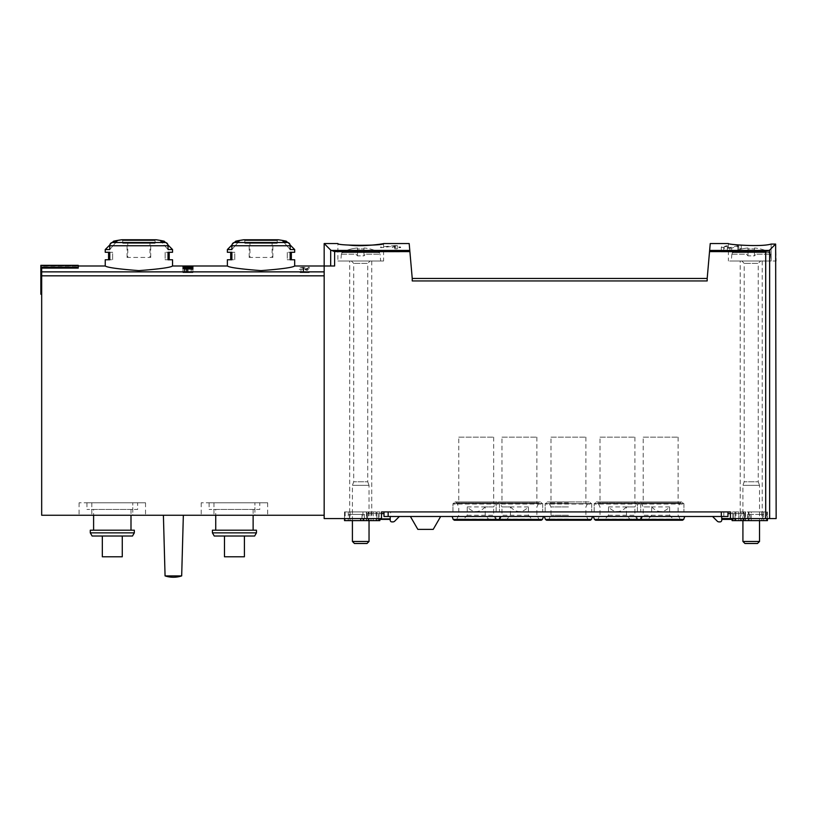 <?xml version="1.0" encoding="UTF-8"?>
<svg xmlns="http://www.w3.org/2000/svg" width="817" height="817" viewBox="0 0 817 817"><rect width="100%" height="100%" fill="white"/><g stroke="black" fill="none" stroke-linecap="round" stroke-linejoin="round"><path stroke-width="0.61" stroke-dasharray="4.08 3.06" d="M710.239 243.558L709.534 251.616L765.703 251.616L769.645 250.073L775.639 244.069L771.125 244.069L771.125 261.011L728.376 261.011L775.639 261.011L731.286 261.011L771.166 261.011L771.125 244.069M731.726 248.062L725.087 248.48L721.319 247.01L727.334 245.713L727.334 251.871L721.319 251.871L738.762 251.871L738.762 246.244L731.726 248.062L731.726 251.871M727.334 246.203L723.811 247L729.908 247.602L737.833 245.713L741.254 245.713L741.254 248.603L738.762 248.603M709.534 251.616L707.185 278.454L412.238 278.454L409.184 243.558M330.681 265.995L324.165 265.995L330.681 265.995L330.681 250.073L334.613 251.616L334.613 265.995L324.165 265.995L324.165 518.57L381.498 518.57L381.498 511.922L730.449 511.922L730.449 518.57L776.15 518.57M395.479 245.549L380.671 247L380.671 247.694L394.795 246.142L394.795 247L392.303 247L392.303 247.622L394.795 247.622L394.795 248.868L397.287 248.868L397.287 247.622L400.606 247.622L400.606 247L397.287 247L397.287 245.549L395.479 245.549L395.479 251.871L400.606 251.871L380.671 251.871L395.479 251.871M301.024 267.629L309.214 267.251L309.214 268.303L299.247 267.629L303.669 267.343L301.024 267.629L301.024 272.643L309.214 272.643L301.024 272.643M294.671 265.995C292.66 267.506 281.446 269.048 261.042 270.621C240.627 269.059 229.403 267.516 227.371 265.995M172.54 265.995C170.528 267.506 159.315 269.048 138.9 270.621C118.496 269.059 107.272 267.516 105.24 265.995M324.165 515.251L324.165 275.829L324.165 515.251L41.677 515.251L41.677 268.109L41.677 294.243L41.677 268.109L78.238 268.109L78.238 266.148L41.677 265.995L41.677 294.243L41.677 266.148L78.238 266.148L78.238 268.109L78.238 267.261L40.85 267.261L40.85 265.321L40.85 294.243L40.85 267.261M306.651 268.66L299.247 269.436L306.304 268.987L305.058 269.743L307.549 270.315L307.549 269.743L309.214 269.743L307.549 269.436L307.549 268.66L306.651 268.66L306.651 272.643L309.214 272.643L299.247 272.643L306.651 272.643M775.639 244.069L776.15 261.011M412.238 278.454L412.238 280.946L412.238 278.454L412.238 280.946L707.185 280.946L707.185 278.454M409.889 251.616L334.613 251.616M740.212 518.57L762.23 518.57L740.212 518.57L740.212 261.011L762.23 261.011L740.212 261.011M349.717 518.57L371.735 518.57L349.717 518.57L349.717 261.011L371.735 261.011L349.717 261.011M324.165 275.829L324.165 271.867L324.165 275.829L41.677 275.829M105.24 259.765L109.754 259.765L109.754 252.279L105.24 252.279M105.24 249.542L109.754 249.542L109.754 245.754A3.319 2.88 90 0 1 111.909 242.537A124.623 107.926 90 0 1 117.005 241.168L109.754 249.542L117.005 241.168L113.614 241.168M165.381 242.394L167.945 244.947A3.319 2.88 -90 0 1 168.026 245.754L168.026 249.542L172.54 249.542M172.54 252.279L168.026 252.279L168.026 259.765L172.54 259.765M111.909 242.537L165.871 242.537A124.623 107.926 -90 0 0 160.775 241.168L168.026 249.542L160.775 241.168L164.166 241.168M227.371 259.765L231.885 259.765L231.885 252.279L227.371 252.279M227.371 249.542L231.885 249.542L231.885 245.754A3.319 2.88 90 0 1 234.04 242.537A124.623 107.926 90 0 1 239.136 241.168L231.885 249.542L239.136 241.168L235.756 241.168M286.297 241.168L282.907 241.168L290.168 249.542L282.907 241.168A124.623 107.926 -90 0 1 288.003 242.537A3.319 2.88 -90 0 1 290.168 245.754L290.168 249.542L294.671 249.542M294.671 252.279L290.168 252.279L290.168 259.765L294.671 259.765M102.329 536.023L122.274 536.023L102.329 536.023L122.274 536.023L102.329 536.023L102.329 556.786L122.274 556.786L122.274 536.023L122.274 556.786L102.329 556.786L102.329 536.023L102.329 556.786L122.274 556.786L122.274 536.023M92.107 536.023L132.497 536.023M224.471 536.023L244.406 536.023L224.471 536.023L244.406 536.023L224.471 536.023L224.471 556.786L244.406 556.786L244.406 536.023L244.406 556.786L224.471 556.786L224.471 536.023L224.471 556.786L244.406 556.786L244.406 536.023M214.238 536.023L254.628 536.023M163.4 515.251L183.345 515.251L163.4 515.251L183.345 515.251L163.4 515.251L165.065 575.903L181.68 575.903M254.924 515.251L201.207 515.251L267.67 515.251L254.924 515.251L254.924 502.782L254.924 515.251M132.783 515.251L79.065 515.251L145.538 515.251L132.783 515.251L132.783 502.782L132.783 515.251M213.952 502.782L213.952 515.251L213.952 502.782L201.207 502.782L267.67 502.782L213.952 502.782M259.775 502.782L209.101 502.782L259.775 502.782L259.775 509.43L209.101 509.43L259.775 509.43M91.821 502.782L91.821 515.251L91.821 502.782L79.065 502.782L145.538 502.782L91.821 502.782M137.644 502.782L86.959 502.782L137.644 502.782L137.644 509.43L86.959 509.43L137.644 509.43M209.101 502.782L209.101 509.43M215.739 509.43L253.127 509.43L215.739 509.43L215.739 515.251M215.739 530.202L253.127 530.202L215.739 530.202M212.42 530.202L256.456 530.202M212.42 532.858L256.456 532.858M86.959 502.782L86.959 509.43M93.608 509.43L130.996 509.43L93.608 509.43L93.608 515.251M93.608 530.202L130.996 530.202L93.608 530.202M90.289 530.202L134.325 530.202M90.289 532.858L134.325 532.858M244.824 243.313L277.229 243.313L244.824 243.313L244.824 240.586L243.875 239.759L278.168 239.759M272.112 243.313L249.941 243.313L272.112 243.313L272.112 257.437L272.868 257.437L272.112 257.437L272.112 243.313M249.941 243.313L249.185 243.313L249.941 243.313L249.941 257.437L272.112 257.437L249.941 257.437L249.941 243.313M122.693 243.313L155.087 243.313L122.693 243.313L122.693 240.586L121.743 239.759L156.037 239.759M149.981 243.313L127.799 243.313L149.981 243.313L149.981 257.437L150.726 257.437L149.981 257.437L149.981 243.313M127.799 243.313L127.054 243.313L127.799 243.313L127.799 257.437L149.981 257.437L127.799 257.437L127.799 243.313M231.885 252.279L234.765 252.279L230.7 252.279L234.765 252.279L234.765 259.765L230.7 259.765L234.765 259.765L234.765 252.279L231.885 252.279M290.168 259.765L287.288 259.765L291.352 259.765L287.288 259.765L287.288 252.279L291.352 252.279L287.288 252.279L287.288 259.765L290.168 259.765M249.941 257.437L249.185 257.437L249.941 257.437M109.754 252.279L112.623 252.279L108.569 252.279L112.623 252.279L112.623 259.765L108.569 259.765L112.623 259.765L112.623 252.279L109.754 252.279M168.026 259.765L165.157 259.765L169.211 259.765L165.157 259.765L165.157 252.279L169.211 252.279L165.157 252.279L165.157 259.765L168.026 259.765M127.799 257.437L127.054 257.437L127.799 257.437M78.238 267.261L78.238 265.321L78.238 266.148L78.238 265.321L40.85 265.321L40.85 294.243L41.677 294.243M639.476 501.955L681.848 501.955L639.476 501.955L637.403 504.028L683.921 504.028L637.403 504.028L637.403 511.922L683.921 511.922L637.403 511.922L660.667 511.922L637.403 511.922L637.403 503.619L683.921 503.619L637.403 503.619M498.227 501.955L540.609 501.955L498.227 501.955L496.154 504.028L542.682 504.028L496.154 504.028L496.154 511.922L542.682 511.922L496.154 511.922L519.418 511.922L496.154 511.922L496.154 503.619L542.682 503.619L496.154 503.619M596.267 501.955L638.649 501.955L596.267 501.955L594.194 504.028L640.722 504.028L594.194 504.028L594.194 511.922L640.722 511.922L594.194 511.922L617.458 511.922L594.194 511.922L594.194 503.619L640.722 503.619L594.194 503.619M455.028 501.955L497.4 501.955L455.028 501.955L452.955 504.028L499.473 504.028L452.955 504.028L452.955 511.922L499.473 511.922L452.955 511.922L476.219 511.922L452.955 511.922L452.955 503.619L499.473 503.619L452.955 503.619M547.247 501.955L589.629 501.955L547.247 501.955L545.174 504.028L591.702 504.028L545.174 504.028L545.174 511.922L591.702 511.922L545.174 511.922L568.438 511.922L545.174 511.922L545.174 503.619L591.702 503.619L545.174 503.619M337.881 261.011L383.571 261.011L337.881 261.011L337.881 243.558M550.995 437.146L585.881 437.146L550.995 437.146L550.995 503.619L585.881 503.619L550.995 503.619M458.766 437.146L493.662 437.146L458.766 437.146L458.766 503.619L493.662 503.619L458.766 503.619M600.015 437.146L634.901 437.146L600.015 437.146L600.015 503.619L634.901 503.619L600.015 503.619M501.975 437.146L536.861 437.146L501.975 437.146L501.975 503.619L536.861 503.619L501.975 503.619M643.214 437.146L678.11 437.146L643.214 437.146L643.214 503.619L678.11 503.619L643.214 503.619M186.766 269.232L186.766 272.643L187.348 272.643L184.703 272.643L192.894 272.643L186.766 272.643M182.926 268.64L182.926 272.643L185.939 272.643L185.939 267.547L185.939 272.643L184.172 272.643L192.894 272.643L182.926 272.643L182.926 268.64M187.348 269.038L187.348 272.643M184.703 268.905L184.703 272.643M191.648 268.64L191.648 267.915M192.894 269.191L192.894 272.643L192.894 269.191M191.188 267.547L191.188 272.643M192.894 267.547L192.894 272.643L192.894 267.547M191.648 266.74L191.648 267.547M303.087 267.22L303.087 272.643M303.669 267.343L303.669 272.643M309.214 267.251L309.214 268.303M307.549 268.66L307.549 269.436M307.549 269.743L307.549 270.315M306.304 270.315L306.304 269.743M397.287 245.549L397.287 247M400.606 247L400.606 247.622M397.287 247.622L397.287 248.868M394.795 248.868L394.795 247.622M392.303 247.622L392.303 247M394.795 247L394.795 246.142M380.671 247.694L380.671 247M727.334 245.713L727.334 251.871L723.811 251.871L741.254 251.871L738.762 251.871L738.762 246.244M737.833 245.713L737.833 251.871M741.254 245.713L741.254 248.603M341.659 254.199L355.967 254.199L357.489 255.854L357.489 249.001A35.039 25.827 0 0 1 363.963 249.001A35.039 25.827 0 0 0 357.489 249.001L357.489 255.854L357.489 247.98L357.489 255.854L363.963 255.854L363.963 247.98L363.963 255.854L365.485 254.199L380.068 254.199L379.66 252.647L341.792 252.647A39.747 39.747 0 0 1 357.489 247.98A39.747 39.747 0 0 0 341.792 252.647L379.66 252.647A39.747 39.747 0 0 0 363.963 247.98L363.963 255.854L365.485 254.199L379.793 254.199L379.66 252.647A39.747 39.747 0 0 0 363.963 247.98L363.963 255.854L357.489 255.854L355.967 254.199L341.383 254.199L341.792 252.647L341.659 254.199M380.671 261.011L340.781 261.011L380.671 261.011L380.068 254.199M370.101 261.011L351.351 261.011L370.101 261.011L367.742 263.36L353.71 263.36L367.742 263.36L367.742 481.795L353.71 481.795L367.742 481.795L369.039 485.339L352.413 485.339L369.039 485.339L369.039 520.643M352.413 541.457L369.039 541.457M354.455 543.499L366.996 543.499M732.155 254.199L746.462 254.199L747.984 255.854L747.984 249.001A35.039 25.827 0 0 1 754.469 249.001A35.039 25.827 0 0 0 747.984 249.001L747.984 255.854L747.984 247.98L747.984 255.854L754.469 255.854L754.469 247.98L754.469 255.854L755.991 254.199L770.564 254.199L770.155 252.647L732.287 252.647A39.747 39.747 0 0 1 747.984 247.98A39.747 39.747 0 0 0 732.287 252.647L770.155 252.647A39.747 39.747 0 0 0 754.469 247.98L754.469 255.854L755.991 254.199L770.298 254.199L770.155 252.647A39.747 39.747 0 0 0 754.469 247.98L754.469 255.854L747.984 255.854L746.462 254.199L731.879 254.199L732.287 252.647L732.155 254.199M770.564 254.199L771.166 261.011M760.596 261.011L741.856 261.011L760.596 261.011L758.247 263.36L744.205 263.36L758.247 263.36L758.247 481.795L744.205 481.795L758.247 481.795L759.534 485.339L742.919 485.339L759.534 485.339L759.534 520.643M742.919 541.457L759.534 541.457M744.951 543.499L757.492 543.499M651.68 506.938C657.695 513.127 663.69 513.127 669.654 506.938L669.654 515.251L673.034 519.101L675.771 520.235L645.553 520.235L648.289 519.101L651.68 515.251L651.68 506.938L643.214 506.938L641.141 502.863L680.183 502.863L641.141 502.863L639.66 501.955L681.664 501.955L639.66 501.955M669.654 506.938L643.214 506.938L643.214 515.251L651.68 515.251M669.654 515.251L643.214 515.251L641.253 519.101L648.289 519.101M673.034 519.101L680.071 519.101L681.919 520.235L645.553 520.235M510.431 506.938C516.456 513.127 522.441 513.127 528.405 506.938L528.405 515.251L531.796 519.101L534.532 520.235L540.68 520.235L498.156 520.235L504.303 520.235L507.04 519.101L510.431 515.251L510.431 506.938L501.975 506.938L499.892 502.863L538.944 502.863L499.892 502.863L498.411 501.955L540.425 501.955L498.411 501.955M504.303 520.235L534.532 520.235M528.405 506.938L501.975 506.938L501.975 515.251L510.431 515.251M528.405 515.251L501.975 515.251L500.004 519.101L507.04 519.101M485.206 506.938C479.181 513.127 473.186 513.127 467.232 506.938L467.232 515.251L463.842 519.101L461.105 520.235L454.957 520.235L497.471 520.235L495.623 519.101L488.586 519.101L485.206 515.251L485.206 506.938L493.662 506.938L495.735 502.863L456.693 502.863L495.735 502.863L497.216 501.955L455.212 501.955L497.216 501.955M461.105 520.235L491.323 520.235L488.586 519.101M467.232 506.938L493.662 506.938L493.662 515.251L485.206 515.251M467.232 515.251L493.662 515.251L495.623 519.101L456.805 519.101L454.957 520.235M626.445 506.938C620.42 513.127 614.435 513.127 608.471 506.938L608.471 515.251L605.08 519.101L602.343 520.235L596.196 520.235L638.72 520.235L632.572 520.235L629.836 519.101L626.445 515.251L626.445 506.938L634.901 506.938L636.984 502.863L597.932 502.863L636.984 502.863L638.465 501.955L596.451 501.955L638.465 501.955M632.572 520.235L602.343 520.235M608.471 506.938L634.901 506.938L634.901 515.251L626.445 515.251M608.471 515.251L634.901 515.251L636.872 519.101L629.836 519.101M379.834 520.643L376.923 520.643L376.923 511.922L344.529 511.922L376.096 511.922L348.267 511.922L348.267 514.414L364.464 514.414L348.267 514.414L348.267 511.922L379.834 511.922L376.923 511.922L376.923 520.643L344.529 520.643L344.529 511.922L344.529 518.57M745.431 520.643L743.746 520.643L745.431 520.643L745.431 511.922L767.429 511.922L735.851 511.922L763.691 511.922L763.691 514.414L747.484 514.414L763.691 514.414L763.691 511.922L747.484 511.922L763.691 511.922L763.691 520.643L732.114 520.643M367.487 513.587L367.487 518.57L390.22 518.57L390.22 516.497L383.99 516.497L383.99 513.587L366.762 513.587L366.762 518.57L367.487 518.57M366.762 513.587L383.99 513.587L379.047 513.587L379.047 519.398L390.22 519.398L390.22 516.497L390.22 518.57L366.762 518.57M390.22 519.398L390.22 516.497L399.37 516.497L394.703 521.164A2.492 2.492 0 0 1 392.936 521.889L391.884 521.889A1.665 1.665 0 0 1 390.22 520.235L390.22 516.497L383.99 516.497L383.99 513.587M390.22 516.497L399.37 516.497M378.669 518.57L378.669 513.587L378.669 519.398L379.834 519.398L379.047 519.398M617.458 516.497L593.367 516.497L617.458 516.497M476.219 516.497L452.118 516.497L476.219 516.497M660.667 516.497L636.566 516.497L660.667 516.497M519.418 516.497L495.327 516.497L519.418 516.497M568.438 516.497L544.347 516.497L568.438 516.497M425.534 516.497L410.41 516.497L425.534 516.497M390.638 516.497L383.99 516.497L383.99 511.922L727.957 511.922L727.957 516.497L390.638 516.497L390.638 511.922L383.99 511.922M730.449 513.587L745.186 513.587L727.957 513.587L733.278 513.587L727.957 513.587L727.957 516.497L721.728 516.497L721.728 520.235A1.665 1.665 0 0 1 720.063 521.889L719.011 521.889A2.492 2.492 0 0 1 717.255 521.164L712.577 516.497L721.728 516.497L712.577 516.497M727.957 513.587L727.957 516.497L727.957 513.587L727.957 516.497L721.728 516.497L727.957 516.497L721.728 516.497L721.728 519.398L721.728 516.497M732.9 513.587L732.9 518.57M732.9 519.398L732.114 519.398L733.278 519.398L733.278 513.587L733.278 519.398L721.728 519.398M744.461 513.587L744.461 518.57L721.728 518.57M745.186 513.587L745.186 518.57L730.449 518.57M727.957 511.922L390.638 511.922M617.458 511.922L640.722 511.922L617.458 511.922M476.219 511.922L499.473 511.922L476.219 511.922M660.667 511.922L683.921 511.922L660.667 511.922M519.418 511.922L542.682 511.922L519.418 511.922M568.438 511.922L591.702 511.922L568.438 511.922M417.844 529.375L433.214 529.375M744.461 518.57L745.186 518.57M761.873 511.922L761.873 520.643L763.691 520.643L763.691 511.922L751.221 511.922L751.221 520.643L767.429 520.643L767.429 511.922L767.429 518.57M735.851 511.922L735.851 520.643L748.321 520.643L748.321 511.922L748.321 520.643L751.221 520.643L751.221 511.922L732.114 511.922L735.024 511.922L735.024 520.643M745.431 511.922L735.024 511.922L735.024 518.57M761.873 520.643L738.762 520.643L738.762 511.922L738.762 520.643L735.851 520.643M763.691 518.57L763.691 520.643L763.691 518.57L747.484 518.57L763.691 518.57M379.047 513.587L381.498 513.587M366.516 511.922L366.516 520.643M348.267 518.57L348.267 520.643L376.096 520.643L348.267 520.643L364.464 520.643L348.267 520.643L348.267 518.57L364.464 518.57L348.267 518.57M348.267 511.922L348.267 520.643L348.267 511.922M373.185 511.922L373.185 520.643L373.185 511.922M756.205 514.414L762.445 514.414L756.205 514.414M756.205 518.57L762.445 518.57L756.205 518.57M355.742 514.414L361.972 514.414L355.742 514.414M355.742 518.57L361.972 518.57L355.742 518.57M568.438 501.955L547.431 501.955L568.438 501.955M546.573 520.235L590.303 520.235M568.438 520.235L547.176 520.235L568.438 520.235M453.18 519.408L541.283 520.235M594.429 519.408L682.522 520.235M454.354 520.235L498.074 520.235M595.593 520.235L639.323 520.235M568.438 506.938L550.995 506.938L568.438 506.938M568.438 515.251L550.995 515.251L568.438 515.251M769.093 250.441L709.636 250.441M409.787 250.441L331.222 250.441M324.165 271.867L41.677 271.867M769.645 250.073L769.645 518.57M765.703 251.616L765.703 518.57M109.754 245.754L168.026 245.754M231.885 245.754L290.168 245.754M234.04 242.537L288.003 242.537M244.824 240.586L277.229 240.586L244.824 240.586M122.693 240.586L155.087 240.586L122.693 240.586M188.135 267.077L188.135 272.643M187.226 266.945L187.226 272.643M729.908 247.602L729.908 251.871M681.664 501.955L680.183 502.863L678.11 506.938L678.11 515.251L680.071 519.101L641.253 519.101L639.405 520.235M531.796 519.101L500.004 519.101L498.156 520.235M463.842 519.101L456.805 519.101L458.766 515.251L458.766 506.938L456.693 502.863L455.212 501.955M605.08 519.101L636.872 519.101L638.72 520.235M723.811 511.922L723.811 516.497M766.806 511.922L766.806 518.57M740.948 511.922L740.948 518.57M745.206 511.922L745.206 520.643M748.995 511.922L748.995 520.643M747.484 514.414L747.484 518.57M743.317 511.922L743.317 520.643M363.636 520.643L363.636 518.57M360.726 520.643L360.726 518.57M371 511.922L371 520.643M366.751 511.922L366.751 520.643M345.152 511.922L345.152 520.643M350.074 511.922L350.074 520.643M362.952 511.922L362.952 520.643M364.464 514.414L364.464 518.57M368.63 511.922L368.63 520.643M545.409 519.408L591.467 519.408M495.327 516.497L496.389 519.408L542.447 519.408M636.566 516.497L637.628 519.408L683.696 519.408M568.438 502.863L548.912 502.863L568.438 502.863M568.438 519.101L549.024 519.101L568.438 519.101M78.238 265.995L41.677 265.995M201.207 502.782L201.207 515.251M267.67 502.782L267.67 515.251M79.065 502.782L79.065 515.251M145.538 502.782L145.538 515.251M253.127 509.43L253.127 515.251M130.996 509.43L130.996 515.251M278.056 239.749L277.229 240.586L277.229 243.313M121.856 239.749L155.924 239.749L155.087 240.586L155.087 243.313M234.53 242.394L231.967 244.947M287.523 242.394L290.076 244.947M272.868 257.437L272.868 243.313M249.185 257.437L249.185 243.313M112.399 242.394L109.835 244.947M150.726 257.437L150.726 243.313M127.054 257.437L127.054 243.313M728.376 243.558L728.376 261.011M762.23 261.011L762.23 518.57M383.571 243.558L383.571 261.011M371.735 261.011L371.735 518.57M585.881 437.146L585.881 503.619M591.702 503.619L591.702 511.922L591.702 504.028L589.629 501.955M493.662 437.146L493.662 503.619M499.473 503.619L499.473 511.922L499.473 504.028L497.4 501.955M634.901 437.146L634.901 503.619M640.722 503.619L640.722 511.922L640.722 504.028L638.649 501.955M536.861 437.146L536.861 503.619M542.682 503.619L542.682 511.922L542.682 504.028L540.609 501.955M678.11 437.146L678.11 503.619M683.921 503.619L683.921 511.922L683.921 504.028L681.848 501.955M182.926 267.108L182.926 272.643M184.172 267.455L184.172 272.643M721.319 247.01L721.319 251.871M723.811 247L723.811 251.871M341.383 254.199L340.781 261.011M352.413 520.643L352.413 485.339L353.71 481.795L353.71 263.36L351.351 261.011M731.879 254.199L731.286 261.011M742.919 520.643L742.919 485.339L744.205 481.795L744.205 263.36L741.856 261.011M540.68 520.235L538.832 519.101L536.861 515.251L536.861 506.938L538.944 502.863L540.425 501.955M596.196 520.235L598.044 519.101L600.015 515.251L600.015 506.938L597.932 502.863L596.451 501.955M743.746 511.922L743.746 513.587M732.114 511.922L732.114 513.587M745.513 511.922L745.513 520.643M379.834 511.922L379.834 513.587M366.445 511.922L366.445 520.643M368.201 511.922L368.201 513.587M368.201 518.57L368.201 520.643M376.096 511.922L376.096 520.643M762.445 518.57L762.445 514.414M749.975 518.57L749.975 514.414M361.972 518.57L361.972 514.414M349.513 518.57L349.513 514.414M547.176 520.235L549.024 519.101L550.995 515.251L550.995 506.938L548.912 502.863L547.431 501.955M589.7 520.235L587.852 519.101L585.881 515.251L585.881 506.938L587.964 502.863L589.445 501.955"/><path stroke-width="1.23" d="M409.889 251.616L334.613 251.616L334.613 265.995L324.165 265.995L324.165 243.558L330.681 250.073L324.165 243.558L337.881 243.558C336.512 245.846 384.93 245.846 383.571 243.558L409.184 243.558L412.238 278.454L707.185 278.454L710.239 243.558L728.376 243.558M771.125 244.069C761.178 247.214 727.099 244.487 728.376 243.558C727.059 244.477 761.107 247.224 771.125 244.069C761.178 247.214 727.099 244.487 728.376 243.558C727.059 244.477 761.107 247.224 771.125 244.069L775.639 244.069L769.645 250.073L765.703 251.616L709.534 251.616M383.571 243.558C384.337 243.732 363.208 246.989 348.971 245.09M334.613 251.616L330.681 250.073L330.681 265.995M192.894 267.915L192.894 269.191L192.894 267.915L182.926 268.385L187.348 269.038L184.703 268.905M192.894 269.191L184.703 268.64M231.885 245.754A3.319 2.88 -90 0 1 234.04 242.537A124.623 107.926 -90 0 1 239.136 241.168L235.756 241.168L243.875 239.759L278.168 239.759A124.623 124.623 0 0 1 286.297 241.168L282.907 241.168A124.623 107.926 90 0 1 288.003 242.537A3.319 2.88 90 0 1 290.168 245.754L231.885 245.754L231.885 249.542L227.371 249.542L227.371 252.279L231.885 252.279L231.885 259.765L227.371 259.765L227.371 265.995C229.403 267.516 240.617 269.059 261.001 270.621C281.436 269.059 292.66 267.516 294.671 265.995L324.165 265.995L324.165 518.57L381.498 518.57L381.498 511.922L730.449 511.922L730.449 518.57L776.15 518.57L775.639 244.069M109.754 245.754A3.319 2.88 -90 0 1 111.909 242.537A124.623 107.926 -90 0 1 117.005 241.168L113.614 241.168L121.743 239.759L156.037 239.759A124.623 124.623 0 0 1 164.166 241.168L160.775 241.168A124.623 107.926 90 0 1 165.871 242.537A3.319 2.88 90 0 1 168.026 245.754L109.754 245.754L109.754 249.542L105.24 249.542L105.24 252.279L109.754 252.279L109.754 259.765L105.24 259.765L105.24 265.995C107.272 267.516 118.475 269.059 138.87 270.621C159.305 269.059 170.528 267.516 172.54 265.995L227.371 265.995M78.238 267.261L40.85 267.261L40.85 265.321L78.238 265.321L78.238 268.109L41.677 268.109L41.677 515.251L324.165 515.251M192.894 266.74L192.894 267.547L192.894 266.74L191.648 266.74L191.648 267.343L188.135 266.842C182.528 266.781 181.803 267.016 185.939 267.547L182.937 267.108M192.894 267.547L187.226 266.945C183.937 266.914 183.508 267.047 185.939 267.353L184.172 267.455M707.185 278.454L707.185 280.946L412.238 280.946L412.238 278.454M111.909 242.537L165.871 242.537A3.319 2.88 -90 0 1 167.945 244.947L172.54 249.542L168.026 249.542L168.026 245.754M172.54 249.542L172.54 252.279L168.026 252.279L168.026 259.765L172.54 259.765L172.54 265.995M290.076 244.947L294.671 249.542L290.168 249.542L290.168 245.754M294.671 249.542L294.671 252.279L290.168 252.279L290.168 259.765L294.671 259.765L294.671 265.995M134.325 532.858L132.497 536.023L92.107 536.023L90.289 532.858L134.325 532.858L134.325 530.202L90.289 530.202L90.289 532.858M256.456 532.858L254.628 536.023L214.238 536.023L212.42 532.858L256.456 532.858L256.456 530.202L212.42 530.202L212.42 532.858M215.739 515.251L215.739 530.202M93.608 515.251L93.608 530.202M181.68 575.903L183.345 515.251L181.68 575.903A26.277 26.277 0 0 1 165.065 575.903A26.277 26.277 0 0 0 181.68 575.903L165.065 575.903L163.4 515.251M224.471 536.023L224.471 556.786L244.406 556.786L244.406 536.023M102.329 536.023L102.329 556.786L122.274 556.786L122.274 536.023M40.85 267.261L40.85 294.243L41.677 294.243M191.648 268.385L191.648 269.191M369.039 520.643L369.039 541.457L352.413 541.457L352.413 520.643M369.039 541.457L366.996 543.499L354.455 543.499L352.413 541.457M759.534 520.643L759.534 541.457L742.919 541.457L742.919 520.643M759.534 541.457L757.492 543.499L744.951 543.499L742.919 541.457M675.771 520.235L681.919 520.235M497.471 520.235L491.323 520.235M390.22 519.398L378.669 519.398L378.669 518.57M383.99 511.922L383.99 516.497L727.957 516.497L727.957 511.922M399.37 516.497L394.703 521.164A2.492 2.492 0 0 1 392.936 521.889L391.884 521.889A1.665 1.665 0 0 1 390.22 520.235L390.22 516.497M732.9 518.57L732.9 519.398L721.728 519.398M727.957 513.587L730.449 513.587M730.449 518.57L721.728 518.57M721.728 516.497L721.728 520.235A1.665 1.665 0 0 1 720.063 521.889L719.011 521.889A2.492 2.492 0 0 1 717.255 521.164L712.577 516.497M440.649 516.497L433.214 529.375L417.844 529.375L410.41 516.497M732.114 519.398L732.114 520.643L767.429 520.643L767.429 518.57M735.024 518.57L735.024 520.643M381.498 513.587L383.99 513.587M344.529 518.57L344.529 520.643L379.834 520.643L379.834 519.398M545.409 519.408L591.467 519.408L590.303 520.235L546.573 520.235L545.409 519.408L544.347 516.497M452.118 516.497L453.18 519.408L542.447 519.408L541.283 520.235L497.553 520.235M593.367 516.497L594.429 519.408L683.696 519.408L682.522 520.235L638.802 520.235M500.31 516.497L499.248 519.408L498.074 520.235L454.354 520.235L453.18 519.408M641.549 516.497L640.487 519.408L639.323 520.235L595.593 520.235L594.429 519.408M769.093 250.441L709.636 250.441M409.787 250.441L331.222 250.441M324.165 271.867L41.677 271.867M769.645 250.073L769.645 518.57M765.703 251.616L765.703 518.57M288.003 242.537L234.04 242.537M324.165 275.829L41.677 275.829M388.146 511.922L388.146 516.497M721.319 511.922L721.319 516.497M766.806 518.57L766.806 520.643M740.948 518.57L740.948 520.643M363.636 518.57L363.636 520.643M360.726 518.57L360.726 520.643M105.24 265.995L78.238 265.995M121.743 239.759A124.623 124.623 0 0 0 113.614 241.168L112.399 242.394M243.875 239.759A124.623 124.623 0 0 0 235.756 241.168L234.53 242.394M253.127 515.251L253.127 530.202M130.996 515.251L130.996 530.202M155.812 239.759L121.856 239.749M231.967 244.947L227.371 249.542M230.7 252.279L230.7 259.765M286.297 241.168L287.523 242.394M291.352 259.765L291.352 252.279M109.835 244.947L105.24 249.542M108.569 252.279L108.569 259.765M164.166 241.168L165.381 242.394M169.211 259.765L169.211 252.279M743.746 518.57L743.746 520.643M591.467 519.408L592.529 516.497M542.447 519.408L543.509 516.497M683.696 519.408L684.758 516.497"/></g></svg>

